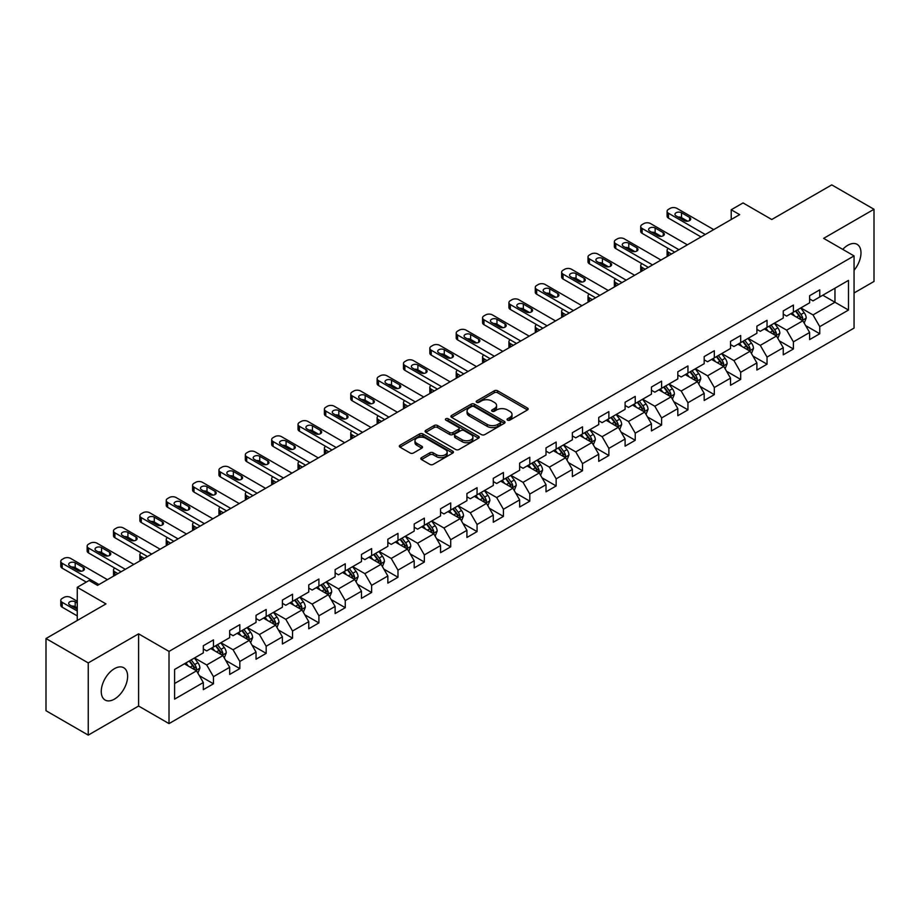 <?xml version="1.0" encoding="UTF-8"?>
<svg xmlns="http://www.w3.org/2000/svg" width="920" height="920" viewBox="0 0 920 920"><rect width="100%" height="100%" fill="white"/><g stroke="black" fill="none" stroke-linecap="round" stroke-linejoin="round"><path stroke-width="1.38" d="M507.529 420.129A1.644 0.943 0 0 0 509.852 420.129L527.471 409.952A2.346 1.357 0 0 0 528.16 408.997A2.346 1.357 0 0 0 527.471 408.031L497.616 390.804A2.346 1.357 0 0 0 494.304 390.804L476.675 400.971A1.644 0.943 0 0 0 476.203 401.649A1.644 0.943 0 0 0 476.675 402.316A1.644 0.943 0 0 0 478.998 402.316L481.286 400.993A7.51 4.335 0 0 1 491.901 400.993L494.385 402.431A7.51 4.335 0 0 1 496.581 405.501A7.51 4.335 0 0 1 494.385 408.56L492.108 409.883A1.644 0.943 0 0 0 491.625 410.55A1.644 0.943 0 0 0 492.108 411.217A1.644 0.943 0 0 0 494.431 411.217L496.708 409.906A7.51 4.335 0 0 1 507.322 409.906L509.806 411.343A7.51 4.335 0 0 1 512.014 414.402A7.51 4.335 0 0 1 509.806 417.473L507.529 418.784A1.644 0.943 0 0 0 507.046 419.451A1.644 0.943 0 0 0 507.529 420.129L507.529 418.784M114.436 699.119A18.642 10.764 120 0 0 126.615 682.697A18.642 10.764 120 0 0 123.751 667.759A18.642 10.764 120 0 0 114.436 668.679A18.642 10.764 120 0 0 102.258 685.101A18.642 10.764 120 0 0 105.121 700.039A18.642 10.764 120 0 0 114.436 699.119M854.059 270.284A18.642 10.764 120 0 0 857.13 244.352A18.642 10.764 120 0 0 847.803 245.272A18.642 10.764 120 0 0 842.743 249.366M421.486 457.642A2.346 1.357 0 0 0 420.796 458.597A2.346 1.357 0 0 0 421.486 459.551L429.87 464.393A2.346 1.357 0 0 0 433.182 464.393L452.755 453.088A2.346 1.357 0 0 0 453.445 452.134A2.346 1.357 0 0 0 452.755 451.179L422.901 433.941A2.346 1.357 0 0 0 419.577 433.941L400.004 445.234A2.346 1.357 0 0 0 399.326 446.2A2.346 1.357 0 0 0 400.004 447.154L410.124 452.996A2.346 1.357 0 0 0 413.448 452.996L421.82 448.155A2.346 1.357 0 0 0 422.51 447.2A2.346 1.357 0 0 0 421.82 446.246L416.806 443.348A6.279 3.622 0 0 1 414.966 440.784A6.279 3.622 0 0 1 418.841 437.437A6.279 3.622 0 0 1 425.672 438.23L445.326 449.569A6.279 3.622 0 0 1 447.166 452.134A6.279 3.622 0 0 1 443.291 455.48A6.279 3.622 0 0 1 436.459 454.698L433.182 452.801A2.346 1.357 0 0 0 429.87 452.801L421.486 457.642L421.486 459.551M854.059 292.974L874 281.462L874 209.277L831.76 184.886L771.765 219.512L743.038 202.929L731.216 209.76L739.657 214.636L97.543 585.361L89.09 580.485L77.257 587.316L77.257 620.482M88.239 662.918L88.239 735.115L138.598 706.043L138.598 633.845L88.239 662.918L46 638.537L105.984 603.899L77.257 587.316M138.598 633.845L169.015 651.406L854.059 255.909L854.059 328.095L169.015 723.603L169.015 651.406M874 209.277L823.641 238.349L854.059 255.909M481.447 434.608A2.346 1.357 0 0 0 484.771 434.608L504.332 423.315A2.346 1.357 0 0 0 505.022 422.349A2.346 1.357 0 0 0 504.332 421.394L474.478 404.156A2.346 1.357 0 0 0 471.166 404.156L451.593 415.46A2.346 1.357 0 0 0 450.903 416.415A2.346 1.357 0 0 0 451.593 417.369L481.447 434.608M446.522 420.486A1.644 0.943 0 0 1 448.19 420.716L448.19 418.761L478.549 436.287A2.346 1.357 0 0 1 479.228 437.241A2.346 1.357 0 0 1 478.549 438.196L458.976 449.5A2.346 1.357 0 0 1 455.653 449.5L425.799 432.262L425.799 430.353A2.346 1.357 0 0 0 425.109 431.308A2.346 1.357 0 0 0 425.799 432.262M425.799 430.353L434.183 425.511A2.346 1.357 0 0 1 437.494 425.511L449.604 432.503A2.346 1.357 0 0 0 452.916 432.503L458.482 429.295A2.346 1.357 0 0 0 459.16 428.341A2.346 1.357 0 0 0 458.482 427.374L445.866 420.106A1.644 0.943 0 0 1 445.395 419.428A1.644 0.943 0 0 1 446.407 418.554A1.644 0.943 0 0 1 448.19 418.761M88.239 735.115L46 710.723L46 638.537M199.352 675.659L213.463 683.801L213.463 676.683L229.678 667.31L229.678 674.44L239.821 668.587L239.821 661.457L256.036 652.096L256.036 659.214L266.179 653.361L266.179 646.242L282.405 636.87L282.405 644L292.537 638.146L292.537 631.016L308.763 621.655L308.763 628.774L318.906 622.92L318.906 615.802L335.122 606.441L335.122 613.559L345.264 607.706L345.264 600.587L361.479 591.215L361.479 598.345L371.622 592.491L371.622 585.361L387.849 576L387.849 583.119L397.98 577.265L397.98 570.147L414.207 560.774L414.207 567.904L424.35 562.051L424.35 554.921L440.565 545.56L440.565 552.678L450.708 546.825L450.708 539.707L466.923 530.346L466.923 537.464L477.066 531.61L477.066 524.492L493.292 515.12L493.292 522.238L503.424 516.384L503.424 509.266L519.65 499.905L519.65 507.023L529.793 501.17L529.793 494.051L546.009 484.679L546.009 491.809L556.151 485.955L556.151 478.825L572.366 469.464L572.366 476.583L582.509 470.729L582.509 463.611L598.736 454.238L598.736 461.368L608.867 455.515L608.867 448.385L625.094 439.024L625.094 446.142L635.237 440.289L635.237 433.171L651.452 423.809L651.452 430.928L661.595 425.074L661.595 417.956L677.81 408.584L677.81 415.713L687.953 409.86L687.953 402.73L704.179 393.369L704.179 400.487L714.311 394.634L714.311 387.515L730.537 378.143L730.537 385.273L740.681 379.419L740.681 372.289L756.895 362.928L756.895 370.047L767.038 364.193L767.038 357.075L783.254 347.714L783.254 354.832L793.396 348.979L793.396 341.86L809.623 332.488L809.623 339.606L819.755 333.753L819.755 326.634L848.481 310.051L848.481 280.393L834.969 288.202L834.969 302.243L848.481 310.051M213.463 683.801L203.32 689.655L203.32 682.536L174.593 699.119L174.593 669.461L203.32 652.878L203.32 645.748L213.463 639.894L213.463 647.024L229.678 637.652L229.678 630.533L239.821 624.68L239.821 631.798L256.036 622.438L256.036 615.319L266.179 609.466L266.179 616.584L282.405 607.211L282.405 600.093L292.537 594.24L292.537 601.358L308.763 591.997L308.763 584.878L318.906 579.025L318.906 586.143L335.122 576.782L335.122 569.653L345.264 563.799L345.264 570.929L361.479 561.556L361.479 554.438L371.622 548.584L371.622 555.703L387.849 546.342L387.849 539.223L397.98 533.37L397.98 540.488L414.207 531.116L414.207 523.997L424.35 518.144L424.35 525.262L440.565 515.901L440.565 508.783L450.708 502.929L450.708 510.048L466.923 500.687L466.923 493.557L477.066 487.703L477.066 494.833L493.292 485.461L493.292 478.342L503.424 472.489L503.424 479.607L519.65 470.246L519.65 463.116L529.793 457.263L529.793 464.393L546.009 455.02L546.009 447.902L556.151 442.048L556.151 449.167L572.366 439.806L572.366 432.687L582.509 426.834L582.509 433.952L598.736 424.58L598.736 417.461L608.867 411.608L608.867 418.726L625.094 409.365L625.094 402.247L635.237 396.393L635.237 403.512L651.452 394.151L651.452 387.021L661.595 381.167L661.595 388.297L677.81 378.925L677.81 371.806L687.953 365.953L687.953 373.072L704.179 363.71L704.179 356.592L714.311 350.738L714.311 357.857L730.537 348.484L730.537 341.366L740.681 335.512L740.681 342.631L756.895 333.27L756.895 326.151L767.038 320.298L767.038 327.416L783.254 318.055L783.254 310.925L793.396 305.072L793.396 312.202L809.623 302.829L809.623 295.711L819.755 289.858L819.755 296.976L848.481 280.393M210.761 648.577L222.916 655.603L206.701 664.976L194.534 657.949M203.32 648.968L206.701 650.923L213.463 647.024M206.701 664.976L213.463 676.683M222.916 655.603L229.678 667.31M237.118 633.362L249.285 640.389L233.059 649.75L220.892 642.723M229.678 633.754L233.059 635.708L239.821 631.798M233.059 649.75L239.821 661.457M249.285 640.389L256.036 652.096M263.476 618.148L275.643 625.163L259.417 634.535L247.25 627.509M256.036 618.539L259.417 620.482L266.179 616.584M259.417 634.535L266.179 646.242M275.643 625.163L282.405 636.87M289.834 602.922L302.001 609.948L285.786 619.309L273.619 612.294M282.405 603.313L285.786 605.268L292.537 601.358M285.786 619.309L292.537 631.016M302.001 609.948L308.763 621.655M316.192 587.707L328.359 594.734L312.144 604.095L299.978 597.068M308.763 588.098L312.144 590.042L318.906 586.143M312.144 604.095L318.906 615.802M328.359 594.734L335.122 606.441M342.562 572.481L354.729 579.508L338.502 588.88L326.335 581.854M335.122 572.872L338.502 574.827L345.264 570.929M338.502 588.88L345.264 600.587M354.729 579.508L361.479 591.215M368.92 557.267L381.087 564.293L364.86 573.654L352.693 566.628M361.479 557.658L364.86 559.613L371.622 555.703M364.86 573.654L371.622 585.361M381.087 564.293L387.849 576M395.278 542.053L407.445 549.067L391.23 558.44L379.063 551.413M387.849 542.432L391.23 544.387L397.98 540.488M391.23 558.44L397.98 570.147M407.445 549.067L414.207 560.774M421.636 526.827L433.803 533.853L417.588 543.214L405.421 536.199M414.207 527.217L417.588 529.172L424.35 525.262M417.588 543.214L424.35 554.921M433.803 533.853L440.565 545.56M448.005 511.612L460.172 518.639L443.946 527.999L431.779 520.973M440.565 512.003L443.946 513.947L450.708 510.048M443.946 527.999L450.708 539.707M460.172 518.639L466.923 530.346M474.363 496.386L486.53 503.412L470.304 512.785L458.137 505.758M466.923 496.777L470.304 498.732L477.066 494.833M470.304 512.785L477.066 524.492M486.53 503.412L493.292 515.12M500.721 481.171L512.889 488.198L496.673 497.559L484.506 490.532M493.292 481.562L496.673 483.506L503.424 479.607M496.673 497.559L503.424 509.266M512.889 488.198L519.65 499.905M527.079 465.945L539.246 472.972L523.031 482.344L510.864 475.318M519.65 466.336L523.031 468.291L529.793 464.393M523.031 482.344L529.793 494.051M539.246 472.972L546.009 484.679M553.449 450.731L565.616 457.757L549.389 467.118L537.222 460.092M546.009 451.122L549.389 453.077L556.151 449.167M549.389 467.118L556.151 478.825M565.616 457.757L572.366 469.464M579.807 435.516L591.974 442.531L575.747 451.904L563.58 444.877M572.366 435.907L575.747 437.851L582.509 433.952M575.747 451.904L582.509 463.611M591.974 442.531L598.736 454.238M606.165 420.291L618.332 427.317L602.117 436.678L589.95 429.663M598.736 420.681L602.117 422.636L608.867 418.726M602.117 436.678L608.867 448.385M618.332 427.317L625.094 439.024M632.523 405.076L644.69 412.103L628.475 421.463L616.308 414.437M625.094 405.467L628.475 407.41L635.237 403.512M628.475 421.463L635.237 433.171M644.69 412.103L651.452 423.809M658.893 389.85L671.059 396.876L654.833 406.249L642.666 399.222M651.452 390.241L654.833 392.196L661.595 388.297M654.833 406.249L661.595 417.956M671.059 396.876L677.81 408.584M685.25 374.635L697.418 381.662L681.191 391.023L669.024 383.997M677.81 375.026L681.191 376.981L687.953 373.072M681.191 391.023L687.953 402.73M697.418 381.662L704.179 393.369M711.608 359.421L723.775 366.436L707.56 375.808L695.394 368.782M704.179 359.812L707.56 361.755L714.311 357.857M707.56 375.808L714.311 387.515M723.775 366.436L730.537 378.143M737.966 344.195L750.133 351.221L733.918 360.582L721.751 353.567M730.537 344.586L733.918 346.541L740.681 342.631M733.918 360.582L740.681 372.289M750.133 351.221L756.895 362.928M764.336 328.98L776.503 336.007L760.276 345.368L748.109 338.341M756.895 329.372L760.276 331.315L767.038 327.416M760.276 345.368L767.038 357.075M776.503 336.007L783.254 347.714M790.694 313.754L802.861 320.781L786.634 330.153L774.467 323.127M783.254 314.145L786.634 316.1L793.396 312.202M786.634 330.153L793.396 341.86M802.861 320.781L809.623 332.488M822.802 295.216L834.969 302.243L813.004 314.928L800.837 307.901M809.623 298.931L813.004 300.886L819.755 296.976M813.004 314.928L819.755 326.634M138.598 706.043L169.015 723.603M731.216 209.76L731.216 219.512M174.593 683.514L196.558 670.829L184.391 663.803M196.558 670.829L203.32 682.536M805.644 325.611L819.755 333.753M779.286 340.837L793.396 348.979M752.928 356.051L767.038 364.193M726.57 371.266L740.681 379.419M700.2 386.492L714.311 394.634M673.842 401.706L687.953 409.86M647.484 416.933L661.595 425.074M621.126 432.147L635.237 440.289M594.757 447.361L608.867 455.515M568.399 462.587L582.509 470.729M542.041 477.802L556.151 485.955M515.683 493.028L529.793 501.17M489.313 508.242L503.424 516.384M462.955 523.468L477.066 531.61M436.597 538.683L450.708 546.825M410.239 553.897L424.35 562.051M383.87 569.123L397.98 577.265M357.512 584.338L371.622 592.491M331.154 599.564L345.264 607.706M304.796 614.779L318.906 622.92M278.426 629.993L292.537 638.146M252.068 645.219L266.179 653.361M225.71 660.433L239.821 668.587M508.185 420.359L509.806 419.416A7.51 4.335 0 0 0 512.014 416.357L512.014 414.402M496.581 405.501L496.581 407.445A7.51 4.335 0 0 1 494.385 410.515L492.763 411.447M527.471 408.031L527.471 409.952L497.616 392.748A2.346 1.357 0 0 0 494.304 392.748L477.33 402.546M504.332 421.394L504.332 423.315L474.478 406.111A2.346 1.357 0 0 0 471.166 406.111L451.628 417.392L451.593 415.46M500.192 423.027A1.644 0.943 0 0 0 500.675 422.349A1.644 0.943 0 0 0 500.192 421.682L473.984 406.548A1.644 0.943 0 0 0 471.661 406.548L469.257 407.94A7.51 4.335 0 0 0 467.061 411.01A7.51 4.335 0 0 0 469.257 414.069L487.174 424.407A7.51 4.335 0 0 0 497.789 424.407L500.192 423.027L500.192 424.971A1.644 0.943 0 0 0 500.675 424.304L500.675 422.349M467.061 411.01L467.061 412.953A7.51 4.335 0 0 0 469.257 416.024L469.257 414.069M500.192 424.971L497.789 426.362A7.51 4.335 0 0 1 487.174 426.362L469.257 416.024M425.834 432.285L434.183 427.466L434.183 425.511M459.16 428.341L459.16 430.284A2.346 1.357 0 0 1 458.482 431.25L452.916 434.459A2.346 1.357 0 0 1 449.604 434.459L437.494 427.466A2.346 1.357 0 0 0 434.183 427.466M448.19 420.716L478.515 438.219M462.162 439.76A6.279 3.622 0 0 0 469.004 440.542A6.279 3.622 0 0 0 472.88 437.195A6.279 3.622 0 0 0 471.04 434.631L464.117 430.64A2.346 1.357 0 0 0 460.793 430.64L455.239 433.849A2.346 1.357 0 0 0 454.56 434.803A2.346 1.357 0 0 0 455.239 435.758L462.162 439.76L462.162 441.703A6.279 3.622 0 0 0 469.004 442.497A6.279 3.622 0 0 0 472.88 439.15L472.88 437.195M454.56 434.803L454.56 436.747A2.346 1.357 0 0 0 455.239 437.713L455.239 435.758M462.162 441.703L455.239 437.713M447.166 452.134L447.166 454.089A6.279 3.622 0 0 1 443.291 457.435A6.279 3.622 0 0 1 436.459 456.642L433.182 454.756A2.346 1.357 0 0 0 429.87 454.756L421.521 459.574M414.966 440.784L414.966 442.738A6.279 3.622 0 0 0 416.806 445.303L416.806 443.348M421.785 448.178L416.806 445.303M452.72 453.111L422.901 435.896A2.346 1.357 0 0 0 419.577 435.896L400.039 447.178L400.004 445.234M804.195 323.092L806.207 318.032A6.336 3.657 -120 0 0 804.183 312.639L800.699 307.981M794.615 316.02L792.246 312.858M671.473 254L668.483 252.275L668.483 255.725M667.483 256.312A4.784 2.76 180 0 1 667.092 255.208L667.092 250.32A4.784 2.76 0 0 0 668.483 252.275M801.883 320.217L802.78 318.297A6.336 3.657 -120 0 0 800.975 314.49L797.49 309.833M795.904 310.753L799.768 315.916A3.231 1.863 60 0 1 800.354 316.894L802.78 318.297M795.455 311.006L798.951 315.663A6.336 3.657 60 0 1 800.756 319.47M668.322 248.469A4.784 2.76 0 0 0 667.092 250.32M705.272 234.496L668.483 213.256A4.784 2.76 -0 0 1 667.092 211.301A4.784 2.76 -0 0 1 668.483 209.346L670.174 208.38A4.784 2.76 -0 0 1 676.936 208.38L713.724 229.609M667.092 211.301L667.092 216.177A4.784 2.76 180 0 0 668.483 218.132L701.051 236.934M676.096 215.889A3.818 2.208 180 0 1 674.969 214.325A3.818 2.208 180 0 1 677.327 212.29A3.818 2.208 180 0 1 681.501 212.761L689.609 217.442A3.818 2.208 180 0 1 690.724 219.006A3.818 2.208 180 0 1 688.367 221.053A3.818 2.208 180 0 1 684.204 220.57L676.096 215.889M678.086 217.039A3.818 2.208 180 0 1 681.501 217.637L687.619 221.179M777.837 338.318L779.849 333.247A6.336 3.657 -120 0 0 777.825 327.853L774.341 323.207M768.257 331.246L765.888 328.084M645.115 269.226L642.125 267.502L642.125 270.952M641.125 271.526A4.784 2.76 180 0 1 640.722 270.423L640.722 265.546A4.784 2.76 0 0 0 642.125 267.502M775.514 335.432L776.422 333.523A6.336 3.657 -120 0 0 774.617 329.716L771.121 325.059M769.534 325.967L773.409 331.142A3.231 1.863 60 0 1 773.996 332.12L776.422 333.523M769.097 326.232L772.581 330.878A6.336 3.657 60 0 1 774.398 334.696M641.964 263.695A4.784 2.76 0 0 0 640.722 265.546M751.467 353.533L753.48 348.473A6.336 3.657 -120 0 0 751.467 343.079L747.971 338.422M741.899 346.46L739.53 343.298M618.757 284.441L615.768 282.716L615.768 286.166M614.767 286.741A4.784 2.76 180 0 1 614.365 285.637L614.365 280.761A4.784 2.76 0 0 0 615.768 282.716M749.156 350.658L750.064 348.737A6.336 3.657 -120 0 0 748.247 344.931L744.763 340.273M743.176 341.193L747.051 346.357A3.231 1.863 60 0 1 747.638 347.334L750.064 348.737M742.739 341.447L746.223 346.104A6.336 3.657 60 0 1 748.04 349.91M615.606 278.909A4.784 2.76 0 0 0 614.365 280.761M678.914 249.711L642.125 228.47A4.784 2.76 -0 0 1 640.722 226.515A4.784 2.76 -0 0 1 642.125 224.572L643.816 223.594A4.784 2.76 -0 0 1 650.578 223.594L687.366 244.835M640.722 226.515L640.722 231.403A4.784 2.76 180 0 0 642.125 233.346L674.693 252.149M649.727 231.104A3.818 2.208 180 0 1 648.611 229.54A3.818 2.208 180 0 1 650.969 227.505A3.818 2.208 180 0 1 655.132 227.987L663.251 232.668A3.818 2.208 180 0 1 664.366 234.232A3.818 2.208 180 0 1 662.009 236.267A3.818 2.208 180 0 1 657.846 235.784L649.727 231.104M651.716 232.254A3.818 2.208 180 0 1 655.132 232.863L661.261 236.394M652.556 264.925L615.768 243.696A4.784 2.76 -0 0 1 614.365 241.742A4.784 2.76 -0 0 1 615.768 239.786L617.458 238.809A4.784 2.76 -0 0 1 624.22 238.809L660.997 260.049M614.365 241.742L614.365 246.617A4.784 2.76 180 0 0 615.768 248.572L648.324 267.363M623.369 246.33A3.818 2.208 180 0 1 622.254 244.766A3.818 2.208 180 0 1 624.611 242.719A3.818 2.208 180 0 1 628.774 243.202L636.893 247.882A3.818 2.208 180 0 1 638.008 249.446A3.818 2.208 180 0 1 635.651 251.482A3.818 2.208 180 0 1 631.476 251.01L623.369 246.33M625.358 247.468A3.818 2.208 180 0 1 628.774 248.078L634.904 251.62M725.109 368.747L727.122 363.688A6.336 3.657 -120 0 0 725.098 358.294L721.613 353.636M715.53 361.686L713.161 358.524M592.399 299.655L589.409 297.93L589.409 301.392M588.409 301.967A4.784 2.76 180 0 1 588.006 300.863L588.006 295.987A4.784 2.76 0 0 0 589.409 297.93M722.798 365.872L723.706 363.964A6.336 3.657 -120 0 0 721.889 360.145L718.405 355.499M716.818 356.408L720.682 361.572A3.231 1.863 60 0 1 721.269 362.56L723.706 363.964M716.381 356.661L719.865 361.318A6.336 3.657 60 0 1 721.671 365.125M589.237 294.135A4.784 2.76 0 0 0 588.006 295.987M698.751 383.973L700.764 378.913A6.336 3.657 -120 0 0 698.74 373.52L695.255 368.862M689.172 376.901L686.803 373.738M566.03 314.881L563.04 313.156L563.04 316.606M562.039 317.181A4.784 2.76 180 0 1 561.648 316.077L561.648 311.202A4.784 2.76 0 0 0 563.04 313.156M696.44 381.098L697.337 379.178A6.336 3.657 -120 0 0 695.531 375.372L692.047 370.714M690.46 371.634L694.324 376.797A3.231 1.863 60 0 1 694.91 377.775L697.337 379.178M690.011 371.887L693.507 376.544A6.336 3.657 60 0 1 695.313 380.351M562.879 309.35A4.784 2.76 0 0 0 561.648 311.202M672.394 399.188L674.406 394.128A6.336 3.657 -120 0 0 672.382 388.734L668.897 384.077M662.814 392.115L660.445 388.953M539.672 330.096L536.682 328.371L536.682 331.821M535.681 332.407A4.784 2.76 180 0 1 535.279 331.303L535.279 326.428A4.784 2.76 0 0 0 536.682 328.371M670.07 396.313L670.979 394.392A6.336 3.657 -120 0 0 669.173 390.586L665.678 385.928M664.091 386.848L667.966 392.012A3.231 1.863 60 0 1 668.553 392.989L670.979 394.392M663.654 387.101L667.138 391.759A6.336 3.657 60 0 1 668.955 395.565M536.521 324.576A4.784 2.76 0 0 0 535.279 326.428M626.186 280.151L589.409 258.911A4.784 2.76 -0 0 1 588.006 256.956A4.784 2.76 -0 0 1 589.409 255.012L591.1 254.035A4.784 2.76 -0 0 1 597.851 254.035L634.639 275.275M588.006 256.956L588.006 261.832A4.784 2.76 180 0 0 589.409 263.787L621.966 282.589M597.011 261.544A3.818 2.208 180 0 1 595.884 259.98A3.818 2.208 180 0 1 598.253 257.945A3.818 2.208 180 0 1 602.416 258.428L610.523 263.108A3.818 2.208 180 0 1 611.65 264.661A3.818 2.208 180 0 1 609.281 266.708A3.818 2.208 180 0 1 605.119 266.225L597.011 261.544M599 262.695A3.818 2.208 180 0 1 602.416 263.304L608.534 266.834M599.828 295.366L563.04 274.125A4.784 2.76 -0 0 1 561.648 272.182A4.784 2.76 -0 0 1 563.04 270.227L564.73 269.249A4.784 2.76 -0 0 1 571.492 269.249L608.281 290.49M561.648 272.182L561.648 277.058A4.784 2.76 180 0 0 563.04 279.013L595.608 297.804M570.653 276.759A3.818 2.208 180 0 1 569.526 275.207A3.818 2.208 180 0 1 571.884 273.159A3.818 2.208 180 0 1 576.058 273.642L584.165 278.323A3.818 2.208 180 0 1 585.281 279.887A3.818 2.208 180 0 1 582.923 281.922A3.818 2.208 180 0 1 578.76 281.451L570.653 276.759M572.642 277.909A3.818 2.208 180 0 1 576.058 278.518L582.176 282.049M573.471 310.592L536.682 289.351A4.784 2.76 -0 0 1 535.279 287.396A4.784 2.76 -0 0 1 536.682 285.441L538.372 284.476A4.784 2.76 -0 0 1 545.134 284.476L581.923 305.704M535.279 287.396L535.279 292.272A4.784 2.76 180 0 0 536.682 294.227L569.25 313.03M544.284 291.985A3.818 2.208 180 0 1 543.168 290.421A3.818 2.208 180 0 1 545.525 288.385A3.818 2.208 180 0 1 549.7 288.857L557.808 293.549A3.818 2.208 180 0 1 558.923 295.101A3.818 2.208 180 0 1 556.566 297.148A3.818 2.208 180 0 1 552.403 296.666L544.284 291.985M546.273 293.135A3.818 2.208 180 0 1 549.7 293.744L555.818 297.275M646.024 414.414L648.036 409.342A6.336 3.657 -120 0 0 646.024 403.949L642.528 399.303M636.456 407.341L634.087 404.179M513.314 345.322L510.324 343.597L510.324 347.047M509.323 347.622A4.784 2.76 180 0 1 508.921 346.518L508.921 341.642A4.784 2.76 0 0 0 510.324 343.597M643.712 411.527L644.621 409.618A6.336 3.657 -120 0 0 642.804 405.812L639.319 401.154M637.732 402.063L641.608 407.238A3.231 1.863 60 0 1 642.194 408.216L644.621 409.618M637.295 402.327L640.78 406.973A6.336 3.657 60 0 1 642.597 410.791M510.163 339.791A4.784 2.76 0 0 0 508.921 341.642M547.112 325.806L510.324 304.566A4.784 2.76 -0 0 1 508.921 302.611A4.784 2.76 -0 0 1 510.324 300.667L512.014 299.69A4.784 2.76 -0 0 1 518.776 299.69L555.553 320.93M508.921 302.611L508.921 307.498A4.784 2.76 180 0 0 510.324 309.442L542.88 328.244M517.925 307.199A3.818 2.208 180 0 1 516.81 305.635A3.818 2.208 180 0 1 519.167 303.6A3.818 2.208 180 0 1 523.33 304.083L531.449 308.763A3.818 2.208 180 0 1 532.565 310.327A3.818 2.208 180 0 1 530.207 312.363A3.818 2.208 180 0 1 526.033 311.88L517.925 307.199M519.915 308.349A3.818 2.208 180 0 1 523.33 308.959L529.46 312.49M619.666 429.628L621.678 424.568A6.336 3.657 -120 0 0 619.654 419.175L616.17 414.517M610.086 422.556L607.717 419.393M486.956 360.536L483.966 358.811L483.966 362.261M482.966 362.836A4.784 2.76 180 0 1 482.563 361.744L482.563 356.856A4.784 2.76 0 0 0 483.966 358.811M617.355 426.753L618.263 424.833A6.336 3.657 -120 0 0 616.446 421.026L612.961 416.369M611.374 417.289L615.238 422.452A3.231 1.863 60 0 1 615.825 423.43L618.263 424.833M610.938 417.542L614.422 422.199A6.336 3.657 60 0 1 616.227 426.006M483.793 355.005A4.784 2.76 0 0 0 482.563 356.856M520.743 341.021L483.966 319.792A4.784 2.76 -0 0 1 482.563 317.837A4.784 2.76 -0 0 1 483.966 315.882L485.656 314.904A4.784 2.76 -0 0 1 492.407 314.904L529.195 336.145M482.563 317.837L482.563 322.713A4.784 2.76 180 0 0 483.966 324.668L516.522 343.471M491.567 322.425A3.818 2.208 180 0 1 490.44 320.861A3.818 2.208 180 0 1 492.809 318.826A3.818 2.208 180 0 1 496.972 319.297L505.08 323.978A3.818 2.208 180 0 1 506.207 325.542A3.818 2.208 180 0 1 503.838 327.577A3.818 2.208 180 0 1 499.675 327.106L491.567 322.425M493.557 323.575A3.818 2.208 180 0 1 496.972 324.173L503.091 327.716M593.308 444.854L595.32 439.783A6.336 3.657 -120 0 0 593.296 434.389L589.812 429.732M583.728 437.782L581.359 434.619M460.586 375.762L457.596 374.026L457.596 377.487M456.596 378.062A4.784 2.76 180 0 1 456.205 376.959L456.205 372.082A4.784 2.76 0 0 0 457.596 374.026M590.996 441.968L591.905 440.059A6.336 3.657 -120 0 0 590.088 436.241L586.603 431.595M585.016 432.503L588.88 437.667A3.231 1.863 60 0 1 589.467 438.656L591.905 440.059M584.568 432.756L588.064 437.414A6.336 3.657 60 0 1 589.869 441.22M457.435 370.231A4.784 2.76 0 0 0 456.205 372.082M494.385 356.247L457.596 335.006A4.784 2.76 -0 0 1 456.205 333.051A4.784 2.76 -0 0 1 457.596 331.108L459.287 330.13A4.784 2.76 -0 0 1 466.049 330.13L502.837 351.371M456.205 333.051L456.205 337.939A4.784 2.76 180 0 0 457.596 339.882L490.164 358.685M465.209 337.64A3.818 2.208 180 0 1 464.082 336.076A3.818 2.208 180 0 1 466.44 334.041A3.818 2.208 180 0 1 470.614 334.523L478.722 339.204A3.818 2.208 180 0 1 479.837 340.768A3.818 2.208 180 0 1 477.48 342.803A3.818 2.208 180 0 1 473.317 342.32L465.209 337.64M467.199 338.79A3.818 2.208 180 0 1 470.614 339.399L476.732 342.93M566.95 460.069L568.962 455.009A6.336 3.657 -120 0 0 566.938 449.615L563.454 444.958M557.37 452.996L555.001 449.834M434.228 390.977L431.238 389.252L431.238 392.702M430.238 393.277A4.784 2.76 180 0 1 429.835 392.173L429.835 387.297A4.784 2.76 0 0 0 431.238 389.252M564.627 457.194L565.535 455.273A6.336 3.657 -120 0 0 563.73 451.467L560.234 446.809M558.647 447.729L562.522 452.893A3.231 1.863 60 0 1 563.109 453.87L565.535 455.273M558.21 447.982L561.694 452.64A6.336 3.657 60 0 1 563.511 456.447M431.077 385.445A4.784 2.76 0 0 0 429.835 387.297M468.027 371.461L431.238 350.221A4.784 2.76 -0 0 1 429.835 348.277A4.784 2.76 -0 0 1 431.238 346.322L432.929 345.345A4.784 2.76 -0 0 1 439.691 345.345L476.479 366.585M429.835 348.277L429.835 353.153A4.784 2.76 180 0 0 431.238 355.108L463.806 373.899M438.84 352.854A3.818 2.208 180 0 1 437.724 351.302A3.818 2.208 180 0 1 440.082 349.255A3.818 2.208 180 0 1 444.256 349.738L452.364 354.418A3.818 2.208 180 0 1 453.479 355.982A3.818 2.208 180 0 1 451.122 358.018A3.818 2.208 180 0 1 446.959 357.546L438.84 352.854M440.829 354.004A3.818 2.208 180 0 1 444.256 354.614L450.374 358.156M540.592 475.284L542.593 470.223A6.336 3.657 -120 0 0 540.58 464.83L537.084 460.172M531.012 468.211L528.643 465.048M407.87 406.191L404.88 404.466L404.88 407.916M403.88 408.503A4.784 2.76 180 0 1 403.478 407.399L403.478 402.523A4.784 2.76 0 0 0 404.88 404.466M538.269 472.409L539.178 470.499A6.336 3.657 -120 0 0 537.36 466.681L533.876 462.024M532.289 462.944L536.164 468.107A3.231 1.863 60 0 1 536.751 469.085L539.178 470.499M531.852 463.197L535.337 467.854A6.336 3.657 60 0 1 537.153 471.661M404.719 400.671A4.784 2.76 0 0 0 403.478 402.523M441.669 386.687L404.88 365.447A4.784 2.76 -0 0 1 403.478 363.492A4.784 2.76 -0 0 1 404.88 361.537L406.571 360.571A4.784 2.76 -0 0 1 413.333 360.571L450.11 381.8M403.478 363.492L403.478 368.368A4.784 2.76 180 0 0 404.88 370.323L437.437 389.125M412.482 368.08A3.818 2.208 180 0 1 411.366 366.516A3.818 2.208 180 0 1 413.724 364.481A3.818 2.208 180 0 1 417.887 364.952L426.006 369.644A3.818 2.208 180 0 1 427.121 371.197A3.818 2.208 180 0 1 424.764 373.244A3.818 2.208 180 0 1 420.589 372.761L412.482 368.08M414.471 369.23A3.818 2.208 180 0 1 417.887 369.84L424.016 373.37M514.222 490.509L516.235 485.438A6.336 3.657 -120 0 0 514.211 480.056L510.726 475.398M504.643 483.437L502.274 480.274M381.512 421.417L378.522 419.692L378.522 423.142M377.522 423.717A4.784 2.76 180 0 1 377.119 422.613L377.119 417.737A4.784 2.76 0 0 0 378.522 419.692M511.911 487.634L512.819 485.714A6.336 3.657 -120 0 0 511.002 481.907L507.518 477.25M505.931 478.17L509.795 483.333A3.231 1.863 60 0 1 510.381 484.311L512.819 485.714M505.494 478.423L508.978 483.08A6.336 3.657 60 0 1 510.784 486.887M378.35 415.886A4.784 2.76 0 0 0 377.119 417.737M415.299 401.902L378.522 380.661A4.784 2.76 -0 0 1 377.119 378.718A4.784 2.76 -0 0 1 378.522 376.763L380.213 375.785A4.784 2.76 -0 0 1 386.963 375.785L423.752 397.026M377.119 378.718L377.119 383.594A4.784 2.76 180 0 0 378.522 385.537L411.079 404.34M386.124 383.295A3.818 2.208 180 0 1 384.997 381.742A3.818 2.208 180 0 1 387.366 379.695A3.818 2.208 180 0 1 391.529 380.178L399.636 384.859A3.818 2.208 180 0 1 400.763 386.423A3.818 2.208 180 0 1 398.394 388.459A3.818 2.208 180 0 1 394.231 387.987L386.124 383.295M388.113 384.445A3.818 2.208 180 0 1 391.529 385.054L397.647 388.585M487.864 505.724L489.877 500.664A6.336 3.657 -120 0 0 487.853 495.27L484.368 490.613M478.285 498.651L475.916 495.489M355.143 436.632L352.153 434.907L352.153 438.357M351.152 438.943A4.784 2.76 180 0 1 350.761 437.839L350.761 432.952A4.784 2.76 0 0 0 352.153 434.907M485.553 502.849L486.461 500.928A6.336 3.657 -120 0 0 484.644 497.122L481.16 492.464M479.573 493.384L483.437 498.548A3.231 1.863 60 0 1 484.023 499.525L486.461 500.928M479.124 493.637L482.62 498.295A6.336 3.657 60 0 1 484.426 502.101M351.992 431.1A4.784 2.76 0 0 0 350.761 432.952M388.941 417.116L352.153 395.887A4.784 2.76 -0 0 1 350.761 393.933A4.784 2.76 -0 0 1 352.153 391.978L353.843 391A4.784 2.76 -0 0 1 360.605 391L397.394 412.24M350.761 393.933L350.761 398.808A4.784 2.76 180 0 0 352.153 400.763L384.721 419.566M359.766 398.521A3.818 2.208 180 0 1 358.639 396.957A3.818 2.208 180 0 1 360.997 394.921A3.818 2.208 180 0 1 365.171 395.393L373.278 400.073A3.818 2.208 180 0 1 374.394 401.637A3.818 2.208 180 0 1 372.036 403.684A3.818 2.208 180 0 1 367.873 403.202L359.766 398.521M361.755 399.671A3.818 2.208 180 0 1 365.171 400.269L371.289 403.811M461.506 520.95L463.519 515.878A6.336 3.657 -120 0 0 461.495 510.485L458.01 505.839M451.927 513.877L449.558 510.715M328.785 451.858L325.795 450.121L325.795 453.583M324.794 454.158A4.784 2.76 180 0 1 324.392 453.054L324.392 448.178A4.784 2.76 0 0 0 325.795 450.121M459.183 518.063L460.092 516.154A6.336 3.657 -120 0 0 458.286 512.348L454.791 507.69M453.203 508.599L457.079 513.762A3.231 1.863 60 0 1 457.666 514.751L460.092 516.154M452.766 508.863L456.251 513.509A6.336 3.657 60 0 1 458.068 517.327M325.634 446.326A4.784 2.76 0 0 0 324.392 448.178M362.584 432.342L325.795 411.102A4.784 2.76 -0 0 1 324.392 409.147A4.784 2.76 -0 0 1 325.795 407.203L327.485 406.226A4.784 2.76 -0 0 1 334.247 406.226L371.036 427.466M324.392 409.147L324.392 414.034A4.784 2.76 180 0 0 325.795 415.978L358.363 434.78M333.397 413.735A3.818 2.208 180 0 1 332.281 412.171A3.818 2.208 180 0 1 334.638 410.136A3.818 2.208 180 0 1 338.813 410.619L346.921 415.299A3.818 2.208 180 0 1 348.036 416.863A3.818 2.208 180 0 1 345.678 418.899A3.818 2.208 180 0 1 341.516 418.416L333.397 413.735M335.386 414.885A3.818 2.208 180 0 1 338.813 415.495L344.931 419.025M435.148 536.164L437.149 531.104A6.336 3.657 -120 0 0 435.137 525.711L431.641 521.053M425.569 529.092L423.2 525.929M302.427 467.072L299.437 465.347L299.437 468.797M298.436 469.372A4.784 2.76 180 0 1 298.034 468.268L298.034 463.392A4.784 2.76 0 0 0 299.437 465.347M432.825 533.289L433.734 531.369A6.336 3.657 -120 0 0 431.917 527.562L428.433 522.905M426.845 523.825L430.721 528.988A3.231 1.863 60 0 1 431.308 529.966L433.734 531.369M426.409 524.078L429.893 528.735A6.336 3.657 60 0 1 431.71 532.542M299.276 461.541A4.784 2.76 0 0 0 298.034 463.392M336.225 447.557L299.437 426.316A4.784 2.76 -0 0 1 298.034 424.373A4.784 2.76 -0 0 1 299.437 422.418L301.127 421.44A4.784 2.76 -0 0 1 307.889 421.44L344.666 442.681M298.034 424.373L298.034 429.249A4.784 2.76 180 0 0 299.437 431.204L331.993 449.995M307.038 428.961A3.818 2.208 180 0 1 305.923 427.397A3.818 2.208 180 0 1 308.28 425.35A3.818 2.208 180 0 1 312.443 425.834L320.562 430.514A3.818 2.208 180 0 1 321.678 432.078A3.818 2.208 180 0 1 319.32 434.113A3.818 2.208 180 0 1 315.146 433.642L307.038 428.961M309.028 430.1A3.818 2.208 180 0 1 312.443 430.709L318.573 434.251M408.779 551.379L410.791 546.319A6.336 3.657 -120 0 0 408.767 540.925L405.283 536.268M399.199 544.318L396.83 541.155M276.069 482.287L273.079 480.562L273.079 484.023M272.078 484.598A4.784 2.76 180 0 1 271.676 483.494L271.676 478.618A4.784 2.76 0 0 0 273.079 480.562M406.467 548.504L407.376 546.595A6.336 3.657 -120 0 0 405.559 542.777L402.074 538.131M400.487 539.039L404.351 544.203A3.231 1.863 60 0 1 404.938 545.192L407.376 546.595M400.05 539.292L403.535 543.95A6.336 3.657 60 0 1 405.341 547.756M272.906 476.767A4.784 2.76 0 0 0 271.676 478.618M309.856 462.783L273.079 441.542A4.784 2.76 -0 0 1 271.676 439.587A4.784 2.76 -0 0 1 273.079 437.644L274.769 436.666A4.784 2.76 -0 0 1 281.52 436.666L318.308 457.907M271.676 439.587L271.676 444.463A4.784 2.76 180 0 0 273.079 446.418L305.635 465.221M280.68 444.176A3.818 2.208 180 0 1 279.553 442.612A3.818 2.208 180 0 1 281.922 440.577A3.818 2.208 180 0 1 286.085 441.048L294.193 445.74A3.818 2.208 180 0 1 295.32 447.292A3.818 2.208 180 0 1 292.962 449.339A3.818 2.208 180 0 1 288.788 448.856L280.68 444.176M282.67 445.326A3.818 2.208 180 0 1 286.085 445.935L292.203 449.466M382.421 566.605L384.433 561.545A6.336 3.657 -120 0 0 382.409 556.151L378.925 551.494M372.841 559.532L370.472 556.37M249.699 497.513L246.709 495.788L246.709 499.238M245.709 499.813A4.784 2.76 180 0 1 245.318 498.709L245.318 493.833A4.784 2.76 0 0 0 246.709 495.788M380.109 563.73L381.018 561.809A6.336 3.657 -120 0 0 379.201 558.003L375.716 553.346M374.129 554.265L377.993 559.429A3.231 1.863 60 0 1 378.58 560.406L381.018 561.809M373.681 554.518L377.177 559.176A6.336 3.657 60 0 1 378.982 562.982M246.548 491.981A4.784 2.76 0 0 0 245.318 493.833M283.498 477.997L246.709 456.757A4.784 2.76 -0 0 1 245.318 454.813A4.784 2.76 -0 0 1 246.709 452.858L248.4 451.881A4.784 2.76 -0 0 1 255.162 451.881L291.95 473.121M245.318 454.813L245.318 459.69A4.784 2.76 180 0 0 246.709 461.644L279.277 480.435M254.322 459.39A3.818 2.208 180 0 1 253.195 457.838A3.818 2.208 180 0 1 255.553 455.791A3.818 2.208 180 0 1 259.727 456.274L267.835 460.954A3.818 2.208 180 0 1 268.962 462.518A3.818 2.208 180 0 1 266.593 464.554A3.818 2.208 180 0 1 262.43 464.082L254.322 459.39M256.312 460.541A3.818 2.208 180 0 1 259.727 461.15L265.845 464.68M356.063 581.819L358.075 576.759A6.336 3.657 -120 0 0 356.051 571.366L352.567 566.708M346.483 574.747L344.115 571.584M223.341 512.727L220.351 511.002L220.351 514.452M219.351 515.039A4.784 2.76 180 0 1 218.948 513.935L218.948 509.047A4.784 2.76 0 0 0 220.351 511.002M353.74 578.944L354.648 577.024A6.336 3.657 -120 0 0 352.843 573.217L349.347 568.56M347.76 569.48L351.635 574.643A3.231 1.863 60 0 1 352.222 575.621L354.648 577.024M347.323 569.733L350.808 574.39A6.336 3.657 60 0 1 352.624 578.197M220.19 507.196A4.784 2.76 0 0 0 218.948 509.047M257.14 493.223L220.351 471.983A4.784 2.76 -0 0 1 218.948 470.028A4.784 2.76 -0 0 1 220.351 468.073L222.042 467.107A4.784 2.76 -0 0 1 228.804 467.107L265.592 488.336M218.948 470.028L218.948 474.904A4.784 2.76 180 0 0 220.351 476.859L252.919 495.661M227.953 474.616A3.818 2.208 180 0 1 226.837 473.053A3.818 2.208 180 0 1 229.195 471.017A3.818 2.208 180 0 1 233.369 471.488L241.477 476.18A3.818 2.208 180 0 1 242.592 477.733A3.818 2.208 180 0 1 240.235 479.78A3.818 2.208 180 0 1 236.072 479.297L227.953 474.616M229.942 475.766A3.818 2.208 180 0 1 233.369 476.364L239.487 479.906M329.705 597.045L331.706 591.974A6.336 3.657 -120 0 0 329.693 586.58L326.197 581.934M320.125 589.973L317.756 586.81M196.983 527.953L193.993 526.228L193.993 529.678M192.993 530.253A4.784 2.76 180 0 1 192.59 529.149L192.59 524.273A4.784 2.76 0 0 0 193.993 526.228M327.382 594.159L328.291 592.25A6.336 3.657 -120 0 0 326.473 588.443L322.989 583.786M321.402 584.694L325.277 589.869A3.231 1.863 60 0 1 325.864 590.847L328.291 592.25M320.965 584.959L324.449 589.605A6.336 3.657 60 0 1 326.266 593.423M193.833 522.422A4.784 2.76 0 0 0 192.59 524.273M230.782 508.438L193.993 487.197A4.784 2.76 -0 0 1 192.59 485.242A4.784 2.76 -0 0 1 193.993 483.299L195.684 482.322A4.784 2.76 -0 0 1 202.446 482.322L239.223 503.562M192.59 485.242L192.59 490.13A4.784 2.76 180 0 0 193.993 492.073L226.55 510.876M201.595 489.831A3.818 2.208 180 0 1 200.48 488.267A3.818 2.208 180 0 1 202.837 486.231A3.818 2.208 180 0 1 207 486.714L215.119 491.395A3.818 2.208 180 0 1 216.234 492.959A3.818 2.208 180 0 1 213.877 494.994A3.818 2.208 180 0 1 209.702 494.511L201.595 489.831M203.584 490.981A3.818 2.208 180 0 1 207 491.591L213.13 495.121M303.335 612.26L305.348 607.2A6.336 3.657 -120 0 0 303.324 601.806L299.839 597.149M293.756 605.188L291.387 602.025M170.625 543.168L167.636 541.443L167.636 544.893M166.635 545.468A4.784 2.76 180 0 1 166.232 544.375L166.232 539.488A4.784 2.76 0 0 0 167.636 541.443M301.024 609.385L301.933 607.464A6.336 3.657 -120 0 0 300.115 603.658L296.631 599M295.044 599.92L298.908 605.084A3.231 1.863 60 0 1 299.494 606.061L301.933 607.464M294.607 600.173L298.091 604.831A6.336 3.657 60 0 1 299.897 608.637M167.463 537.636A4.784 2.76 0 0 0 166.232 539.488M204.412 523.653L167.636 502.423A4.784 2.76 -0 0 1 166.232 500.468A4.784 2.76 -0 0 1 167.636 498.513L169.326 497.536A4.784 2.76 -0 0 1 176.077 497.536L212.865 518.776M166.232 500.468L166.232 505.344A4.784 2.76 180 0 0 167.636 507.299L200.192 526.091M175.237 505.057A3.818 2.208 180 0 1 174.11 503.493A3.818 2.208 180 0 1 176.479 501.457A3.818 2.208 180 0 1 180.642 501.929L188.749 506.609A3.818 2.208 180 0 1 189.876 508.173A3.818 2.208 180 0 1 187.519 510.209A3.818 2.208 180 0 1 183.344 509.737L175.237 505.057M177.227 506.195A3.818 2.208 180 0 1 180.642 506.805L186.76 510.347M276.977 627.486L278.99 622.414A6.336 3.657 -120 0 0 276.966 617.021L273.481 612.363M267.398 620.413L265.029 617.251M144.256 558.394L141.266 556.657L141.266 560.119M140.265 560.694A4.784 2.76 180 0 1 139.874 559.59L139.874 554.714A4.784 2.76 0 0 0 141.266 556.657M274.666 624.599L275.575 622.69A6.336 3.657 -120 0 0 273.757 618.872L270.273 614.226M268.686 615.135L272.55 620.298A3.231 1.863 60 0 1 273.136 621.287L275.575 622.69M268.237 615.388L271.733 620.045A6.336 3.657 60 0 1 273.539 623.852M141.105 552.862A4.784 2.76 0 0 0 139.874 554.714M178.054 538.878L141.266 517.638A4.784 2.76 -0 0 1 139.874 515.683A4.784 2.76 -0 0 1 141.266 513.74L142.957 512.762A4.784 2.76 -0 0 1 149.718 512.762L186.507 534.002M139.874 515.683L139.874 520.559A4.784 2.76 180 0 0 141.266 522.514L173.834 541.316M148.879 520.271A3.818 2.208 180 0 1 147.752 518.707A3.818 2.208 180 0 1 150.109 516.672A3.818 2.208 180 0 1 154.284 517.155L162.392 521.835A3.818 2.208 180 0 1 163.518 523.399A3.818 2.208 180 0 1 161.149 525.435A3.818 2.208 180 0 1 156.986 524.952L148.879 520.271M150.868 521.422A3.818 2.208 180 0 1 154.284 522.031L160.402 525.561M250.619 642.7L252.632 637.64A6.336 3.657 -120 0 0 250.608 632.247L247.123 627.589M241.04 635.628L238.671 632.466M117.898 573.608L114.908 571.884L114.908 575.333M113.907 575.909A4.784 2.76 180 0 1 113.505 574.804L113.505 569.928A4.784 2.76 0 0 0 114.908 571.884M248.308 639.825L249.205 637.905A6.336 3.657 -120 0 0 247.399 634.098L243.903 629.441M242.316 630.361L246.192 635.524A3.231 1.863 60 0 1 246.778 636.502L249.205 637.905M241.88 630.614L245.364 635.271A6.336 3.657 60 0 1 247.181 639.078M114.747 568.077A4.784 2.76 0 0 0 113.505 569.928M151.696 554.093L114.908 532.852A4.784 2.76 -0 0 1 113.505 530.909A4.784 2.76 -0 0 1 114.908 528.954L116.598 527.976A4.784 2.76 -0 0 1 123.36 527.976L160.149 549.217M113.505 530.909L113.505 535.785A4.784 2.76 180 0 0 114.908 537.74L147.476 556.531M122.509 535.486A3.818 2.208 180 0 1 121.394 533.933A3.818 2.208 180 0 1 123.751 531.886A3.818 2.208 180 0 1 127.926 532.37L136.034 537.05A3.818 2.208 180 0 1 137.149 538.614A3.818 2.208 180 0 1 134.791 540.649A3.818 2.208 180 0 1 130.629 540.178L122.509 535.486M124.499 536.636A3.818 2.208 180 0 1 127.926 537.245L134.044 540.776M224.261 657.915L226.262 652.855A6.336 3.657 -120 0 0 224.25 647.461L220.754 642.804M214.682 650.842L212.313 647.68M221.939 655.04L222.847 653.131A6.336 3.657 -120 0 0 221.03 649.313L217.545 644.655M215.958 645.575L219.834 650.739A3.231 1.863 60 0 1 220.42 651.716L222.847 653.131M215.521 645.828L219.006 650.486A6.336 3.657 60 0 1 220.823 654.293M125.338 569.319L88.55 548.078A4.784 2.76 -0 0 1 87.147 546.123A4.784 2.76 -0 0 1 88.55 544.168L90.24 543.202A4.784 2.76 -0 0 1 97.002 543.202L133.779 564.431M87.147 546.123L87.147 550.999A4.784 2.76 180 0 0 88.55 552.954L121.106 571.757M96.151 550.712A3.818 2.208 180 0 1 95.036 549.148A3.818 2.208 180 0 1 97.393 547.112A3.818 2.208 180 0 1 101.556 547.584L109.675 552.276A3.818 2.208 180 0 1 110.791 553.828A3.818 2.208 180 0 1 108.433 555.875A3.818 2.208 180 0 1 104.259 555.392L96.151 550.712M98.141 551.862A3.818 2.208 180 0 1 101.556 552.471L107.686 556.002M197.892 673.141L199.905 668.069A6.336 3.657 -120 0 0 197.88 662.688L194.396 658.03M77.257 611.018L62.192 602.324A4.784 2.76 0 0 1 60.789 600.369A4.784 2.76 0 0 1 62.192 598.414L63.882 597.436A4.784 2.76 0 0 1 70.633 597.436L77.257 601.266M188.312 666.068L185.943 662.906M77.257 615.905L62.192 607.2A4.784 2.76 180 0 1 60.789 605.245L60.789 600.369M77.257 607.901L75.198 606.706A3.818 2.208 0 0 0 71.783 606.107M195.58 670.266L196.489 668.345A6.336 3.657 -120 0 0 194.672 664.539L191.187 659.881M189.6 660.801L193.464 665.965A3.231 1.863 60 0 1 194.051 666.942L196.489 668.345M189.163 661.054L192.648 665.712A6.336 3.657 60 0 1 194.465 669.519M77.257 603.025L75.198 601.83A3.818 2.208 0 0 0 71.035 601.358A3.818 2.208 0 0 0 68.678 603.394A3.818 2.208 0 0 0 69.793 604.957L77.257 609.27M98.98 584.534L62.192 563.293A4.784 2.76 -0 0 1 60.789 561.349A4.784 2.76 -0 0 1 62.192 559.394L63.882 558.417A4.784 2.76 -0 0 1 70.633 558.417L107.421 579.657M60.789 561.349L60.789 566.226A4.784 2.76 180 0 0 62.192 568.169L86.296 582.096M69.793 565.926A3.818 2.208 180 0 1 68.678 564.374A3.818 2.208 180 0 1 71.035 562.327A3.818 2.208 180 0 1 75.198 562.81L83.306 567.49A3.818 2.208 180 0 1 84.433 569.054A3.818 2.208 180 0 1 82.076 571.09A3.818 2.208 180 0 1 77.901 570.607L69.793 565.926M71.783 567.077A3.818 2.208 180 0 1 75.198 567.686L81.316 571.216M509.806 419.416L509.806 417.473M492.108 411.217L492.108 409.883M494.385 410.515L494.385 408.56M476.675 402.316L476.675 400.971M494.304 392.748L494.304 390.804M497.616 392.748L497.616 390.804M471.166 406.111L471.166 404.156M474.478 406.111L474.478 404.156M487.174 426.362L487.174 424.407M497.789 426.362L497.789 424.407M437.494 427.466L437.494 425.511M449.604 434.459L449.604 432.503M452.916 434.459L452.916 432.503M458.482 431.25L458.482 429.295M478.549 438.196L478.549 436.287M429.87 454.756L429.87 452.801M433.182 454.756L433.182 452.801M436.459 456.642L436.459 454.698M421.82 448.155L421.82 446.246M419.577 435.896L419.577 433.941M422.901 435.896L422.901 433.941M452.755 453.088L452.755 451.179M802.24 320.424L806.161 318.159M800.975 314.49L804.183 312.639M796.467 317.089L798.951 315.663M668.483 218.132L668.483 213.256M681.501 212.761L681.501 217.637M689.609 217.442L689.609 220.57M775.87 335.639L779.803 333.373M774.617 329.716L777.825 327.853M770.109 332.315L772.581 330.878M749.512 350.865L753.445 348.588M748.247 344.931L751.467 343.079M743.751 347.53L746.223 346.104M642.125 233.346L642.125 228.47M655.132 227.987L655.132 232.863M663.251 232.668L663.251 235.784M615.768 248.572L615.768 243.696M628.774 243.202L628.774 248.078M636.893 247.882L636.893 251.01M723.154 366.079L727.076 363.814M721.889 360.145L725.098 358.294M717.381 362.756L719.865 361.318M696.796 381.294L700.718 379.028M695.531 375.372L698.74 373.52M691.023 377.971L693.507 376.544M670.427 396.52L674.36 394.254M669.173 390.586L672.382 388.734M664.665 393.185L667.138 391.759M589.409 263.787L589.409 258.911M602.416 258.428L602.416 263.304M610.523 263.108L610.523 266.225M563.04 279.013L563.04 274.125M576.058 273.642L576.058 278.518M584.165 278.323L584.165 281.451M536.682 294.227L536.682 289.351M549.7 288.857L549.7 293.744M557.808 293.549L557.808 296.666M644.069 411.734L648.002 409.469M642.804 405.812L646.024 403.949M638.307 408.411L640.78 406.973M510.324 309.442L510.324 304.566M523.33 304.083L523.33 308.959M531.449 308.763L531.449 311.88M617.711 426.96L621.632 424.683M616.446 421.026L619.654 419.175M611.938 423.625L614.422 422.199M483.966 324.668L483.966 319.792M496.972 319.297L496.972 324.173M505.08 323.978L505.08 327.106M591.353 442.175L595.274 439.909M590.088 436.241L593.296 434.389M585.58 438.851L588.064 437.414M457.596 339.882L457.596 335.006M470.614 334.523L470.614 339.399M478.722 339.204L478.722 342.32M564.983 457.401L568.916 455.124M563.73 451.467L566.938 449.615M559.222 454.066L561.694 452.64M431.238 355.108L431.238 350.221M444.256 349.738L444.256 354.614M452.364 354.418L452.364 357.546M538.625 472.615L542.558 470.35M537.36 466.681L540.58 464.83M532.864 469.28L535.337 467.854M404.88 370.323L404.88 365.447M417.887 364.952L417.887 369.84M426.006 369.644L426.006 372.761M512.267 487.83L516.189 485.565M511.002 481.907L514.211 480.056M506.494 484.506L508.978 483.08M378.522 385.537L378.522 380.661M391.529 380.178L391.529 385.054M399.636 384.859L399.636 387.987M485.909 503.056L489.831 500.791M484.644 497.122L487.853 495.27M480.136 499.721L482.62 498.295M352.153 400.763L352.153 395.887M365.171 395.393L365.171 400.269M373.278 400.073L373.278 403.202M459.54 518.27L463.473 516.005M458.286 512.348L461.495 510.485M453.778 514.947L456.251 513.509M325.795 415.978L325.795 411.102M338.813 410.619L338.813 415.495M346.921 415.299L346.921 418.416M433.182 533.496L437.115 531.219M431.917 527.562L435.137 525.711M427.421 530.161L429.893 528.735M299.437 431.204L299.437 426.316M312.443 425.834L312.443 430.709M320.562 430.514L320.562 433.642M406.824 548.711L410.745 546.445M405.559 542.777L408.767 540.925M401.051 545.387L403.535 543.95M273.079 446.418L273.079 441.542M286.085 441.048L286.085 445.935M294.193 445.74L294.193 448.856M380.466 563.925L384.387 561.66M379.201 558.003L382.409 556.151M374.693 560.602L377.177 559.176M246.709 461.644L246.709 456.757M259.727 456.274L259.727 461.15M267.835 460.954L267.835 464.082M354.096 579.151L358.029 576.886M352.843 573.217L356.051 571.366M348.335 575.816L350.808 574.39M220.351 476.859L220.351 471.983M233.369 471.488L233.369 476.364M241.477 476.18L241.477 479.297M327.738 594.366L331.671 592.101M326.473 588.443L329.693 586.58M321.977 591.043L324.449 589.605M193.993 492.073L193.993 487.197M207 486.714L207 491.591M215.119 491.395L215.119 494.511M301.38 609.592L305.302 607.315M300.115 603.658L303.324 601.806M295.608 606.257L298.091 604.831M167.636 507.299L167.636 502.423M180.642 501.929L180.642 506.805M188.749 506.609L188.749 509.737M275.022 624.806L278.944 622.541M273.757 618.872L276.966 617.021M269.249 621.483L271.733 620.045M141.266 522.514L141.266 517.638M154.284 517.155L154.284 522.031M162.392 521.835L162.392 524.952M248.653 640.021L252.586 637.755M247.399 634.098L250.608 632.247M242.891 636.697L245.364 635.271M114.908 537.74L114.908 532.852M127.926 532.37L127.926 537.245M136.034 537.05L136.034 540.178M222.295 655.247L226.228 652.981M221.03 649.313L224.25 647.461M216.533 651.912L219.006 650.486M88.55 552.954L88.55 548.078M101.556 547.584L101.556 552.471M109.675 552.276L109.675 555.392M62.192 602.324L62.192 607.2M195.937 670.461L199.87 668.196M194.672 664.539L197.88 662.688M190.175 667.138L192.648 665.712M75.198 606.706L75.198 601.83M62.192 568.169L62.192 563.293M75.198 562.81L75.198 567.686M83.306 567.49L83.306 570.607"/></g></svg>
